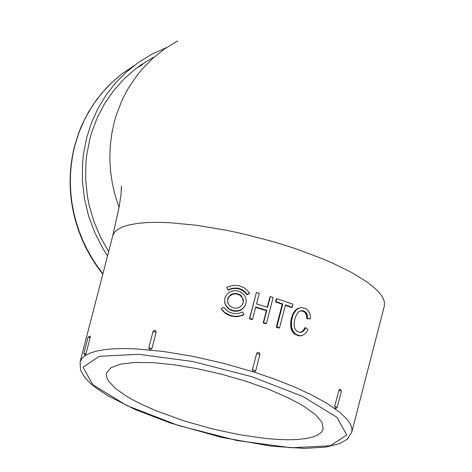 <?xml version="1.0" encoding="UTF-8"?>
<svg xmlns="http://www.w3.org/2000/svg" width="472" height="472" viewBox="0 0 472 472"><rect width="100%" height="100%" fill="white"/><g stroke="black" fill="none" stroke-linecap="round" stroke-linejoin="round"><path stroke-width="0.71" d="M335.374 408.799L334.672 406.486L337.173 407.507L341.38 391.235L338.878 390.22L334.672 406.486M90.158 336.105L90.211 337.421L88.057 337.297L83.851 353.558L85.998 353.687L84.99 355.64M85.998 353.687L90.211 337.421M155.099 330.418L155.595 330.577L156.155 332.188L152.999 331.609L148.792 347.882L151.943 348.46L150.049 349.941L149.382 349.663M151.943 348.46L156.155 332.188M253.629 371.936L252.431 369.794L255.73 370.744L254.856 371.842L253.629 371.936L275.017 379.252L294.729 387.075L312.21 395.182L326.96 403.342L340.023 412.493L347.427 419.755L349.835 423.172L351.357 426.417L351.982 429.467L351.705 432.305L384.314 306.127L384.544 302.717L383.5 299.012L381.187 295.041L377.641 290.846L372.88 286.463L366.956 281.937L351.841 272.615L332.866 263.228L322.146 258.627L298.747 249.8L286.28 245.664L271.394 241.168L240.95 233.357L225.769 230.135L196.47 225.274L169.784 222.701L157.843 222.324L147.052 222.554L137.535 223.398L129.416 224.837L122.797 226.855L117.764 229.433L115.705 231.056L113.835 233.298L112.755 235.758L80.098 361.941L81.833 358.561L85.108 355.623L90.14 353.056L96.754 351.05L104.872 349.616L114.389 348.784L125.18 348.56L137.116 348.95L163.808 351.528L193.113 356.401L223.563 363.322L253.629 371.936M259.871 354.549L256.638 353.522L252.431 369.794M256.638 353.522L257.423 352.513L258.538 352.324L259.712 353.086L259.983 354.183L255.73 370.744L254.856 371.842M338.878 390.22L339.917 389.081L341.38 391.235M305.697 327.71L304.782 327.863L303.077 330.766L300.334 332.512L297 331.368L294.764 328.53L294.056 325.19L294.522 320.069L296.398 314.73L298.882 311.614L301.519 310.611L305.059 311.632L307.054 314.134L307.726 318.629L310.411 318.86L310.133 314.73L309.437 312.794L308.015 310.381L306.416 308.971L301.85 307.537L299.183 308.08L296.711 309.467L293.407 314.022L291.537 320.482L291.478 326.789L292.829 330.913L295.484 333.952L298.516 335.344L300.575 335.745L302.747 335.22L305.626 333.332L307.986 329.627L305.697 327.71L303.98 330.612L301.897 332.087L300.334 332.512M300.074 307.821L297.537 308.617L295.944 309.673L293.23 313.16L291.059 319.408L290.622 325.774L291.572 330.217L293.849 333.509L298.682 335.804L301.62 335.616M300.599 310.818L303.567 311.485L305.248 312.724L306.611 315.626L306.818 318.777L310.411 318.86M276.798 298.628L276.291 298.929L275.495 301.997L282.203 304.233L276.267 327.19L278.928 328.105L279.554 327.845L285.489 304.888L292.162 307.26L292.953 304.186L276.798 298.628L276.002 301.702L282.793 303.962L276.857 326.919L279.554 327.845M285.377 305.325L291.454 307.49L292.162 307.26M256.426 292.439L249.434 318.842L252.26 319.65L252.555 319.284L255.73 307.018L266.804 310.34L263.636 322.612L266.414 323.485L273.14 297.454L270.368 296.581L267.6 307.272L256.526 303.944L259.287 293.26L256.426 292.439L249.694 318.47L252.555 319.284M270.368 296.581L269.937 296.906L267.282 307.172M255.623 307.437L266.373 310.664L263.205 322.931L265.948 323.798L266.414 323.485M221.185 308.629L222.359 310.523L224.961 313.013L228.047 314.924L231.487 316.181L236.956 316.706L242.272 315.502L244.083 314.328L242.614 311.962L238.319 313.426L235.262 313.609L232.236 313.154L229.362 312.11L226.778 310.517L223.693 307.254L221.185 308.629L222.282 310.069L224.926 312.564L229.758 315.202L233.351 316.116L237.05 316.293L240.69 315.697L244.083 314.328M224.696 302.269L225.48 304.971L227.528 307.933L230.472 310.086L233.994 311.213L237.876 311.142L240.614 310.216L243.635 307.915L245.387 305.107M226.666 287.43L228.295 290.192L231.091 289.017L234.077 288.457L237.103 288.534L240.053 289.253L243.994 291.466L246.986 294.847L249.381 293.525L249.564 293.13L248.502 291.613L244.378 287.92L239.269 285.767L233.734 285.33L228.336 286.628L226.666 287.43L228.224 289.737L232.548 288.209L237.133 288.097L240.112 288.823L242.856 290.162L245.245 292.062L247.145 294.445L249.564 293.13M119.056 207.438L115.174 195.555L112.33 183.419L110.548 171.13L109.84 158.781L110.218 146.473L111.669 134.302L114.195 122.372L116.336 114.961L121.865 100.648L125.233 93.786L128.98 87.149L137.594 74.641L142.426 68.812L153.064 58.091L164.887 48.734L177.743 40.869M184.835 421.136L212.146 428.841L239.634 434.753L265.518 438.476L277.329 439.432L288.121 439.768L297.726 439.473L305.986 438.553L312.759 437.025L317.939 434.907L321.438 432.234L323.208 429.06L322.046 422.416L315.52 414.699L303.956 406.303L287.938 397.636L268.255 389.14L245.906 381.246L221.993 374.337L197.733 368.762L174.333 364.809L152.957 362.667L134.691 362.449L120.437 364.16L110.914 367.717L106.595 372.939L106.401 375.653L107.227 378.603L109.061 381.765L115.687 388.603L126.036 395.902L132.484 399.642L139.706 403.395L156.197 410.799L184.835 421.136M246.986 294.847L247.145 294.445M228.295 290.192L228.224 289.737M234.053 310.788L237.965 310.729L240.738 309.809L243.121 308.192L244.927 305.98L246.166 302.487L246.172 299.708L245.387 297.024L243.888 294.634L241.8 292.711L239.274 291.383L236.501 290.728L233.646 290.77L230.897 291.513L228.43 292.917L226.442 294.906L225.103 297.354L224.548 300.062L225.079 303.667L226.89 306.812L229.681 309.195L234.053 310.788L233.994 311.213M234.732 308.163L231.905 307.325L229.545 305.602L227.982 303.189L227.516 299.873L228 297.985L230.436 294.917L232.189 293.95L236.142 293.395L239.912 294.711L241.434 295.997L243.257 299.466L243.416 301.419L242.407 304.647L240.413 306.776L237.717 307.992L234.732 308.163M227.533 301.49L227.675 299.632L229.398 296.327L232.572 294.257L236.366 293.855L239.935 295.207L242.455 298.015L243.286 301.655L242.968 303.49M266.373 310.664L266.804 310.34M263.205 322.931L263.636 322.612M249.434 318.842L249.694 318.47M282.203 304.233L282.793 303.962M276.267 327.19L276.857 326.919M275.495 301.997L276.002 301.702M301.012 332.247L301.897 332.087M301.938 331.727L302.835 331.568M300.699 310.8L301.519 310.611M301.407 310.812L302.233 310.623M302.139 310.959L302.977 310.777M302.871 311.201L303.714 311.024M303.567 311.485L304.416 311.308M304.198 311.803L305.059 311.632M304.753 312.204L305.626 312.033M305.248 312.724L306.121 312.558M305.703 313.402L306.588 313.243M306.157 314.293L307.054 314.134M306.611 315.626L307.508 315.467M306.818 318.777L307.726 318.629M298.398 308.281L299.183 308.08M297.537 308.617L298.316 308.411M296.717 309.072L297.49 308.865M295.944 309.673L296.711 309.467M295.218 310.423L295.979 310.21M294.528 311.272L295.283 311.06M293.861 312.187L294.611 311.968M293.23 313.16L293.973 312.942M292.664 314.24L293.407 314.022M292.174 315.438L292.911 315.219M291.755 316.736L292.493 316.517M291.383 318.081L292.121 317.863M291.059 319.408L291.796 319.184M290.799 320.706L291.537 320.482M290.628 321.987L291.366 321.768M290.557 323.255L291.295 323.037M290.563 324.518L291.307 324.305M290.622 325.774L291.372 325.562M290.722 327.002L291.478 326.789M290.899 328.17L291.661 327.957M291.183 329.244L291.95 329.031M291.572 330.217L292.345 330.011M292.05 331.114L292.829 330.913M292.581 331.969L293.372 331.769M293.165 332.778L293.962 332.583M293.849 333.509L294.658 333.32M294.664 334.141L295.484 333.952M295.602 334.666L296.434 334.483M296.617 335.12L297.466 334.943M297.661 335.515L298.516 335.344M298.682 335.804L299.555 335.639M299.69 335.911L300.575 335.745M303.077 330.766L303.98 330.612M108.654 251.594L100.335 236.785L93.78 221.15L89.084 204.907L87.462 196.641L85.68 179.95L85.88 163.265L86.724 154.999L89.886 138.786L92.034 131.363L97.574 117.026L104.713 103.51L113.345 90.984L123.375 79.626L134.656 69.567L140.721 65.071L153.612 57.212M107.545 255.877L102.807 248.319L94.707 232.436L88.547 215.751L84.429 198.517L82.405 181L82.511 163.477L83.367 154.792L86.659 137.759L91.491 122.72L97.999 108.424L106.088 95.061L115.664 82.806L126.596 71.815L138.75 62.227L151.954 54.174L166.651 47.53M251.499 376.585L192.777 361.517L138.444 354.283L99.279 356.319L83.031 367.21L92.907 384.798L126.915 405.596L178.327 425.484L236.962 440.529L291.242 447.769L330.418 445.757L346.743 434.895L336.949 417.319L302.959 396.504L251.499 376.585M102.796 274.232L96.353 265.524L90.553 256.373L85.579 247.151L81.615 238.472L78.216 229.563L75.39 220.477L73.154 211.244L71.52 201.91L70.493 192.517L70.08 183.107L70.281 173.714L71.095 164.386L72.523 155.158L74.546 146.084L79.048 131.912L81.857 125.05L88.565 111.899L96.642 99.621L106.011 88.358L111.138 83.149L122.23 73.65L134.308 65.46L122.295 73.591L111.256 83.048L101.327 93.71L92.624 105.451L85.249 118.142L79.284 131.629L74.794 145.771L72.729 155.058L71.296 164.504L70.499 174.056L70.346 183.679L70.841 193.319L71.974 202.942L73.744 212.494L76.145 221.928L79.16 231.209L82.783 240.295L86.99 249.133L91.757 257.688L97.079 265.919L102.914 273.789M136.715 67.974L142.662 64.611M121.457 189.803L121.487 186.115L121.003 194.594L119.133 207.019L112.755 235.77M80.098 361.941L80.5 369.901L84.677 377.293L89.904 382.863L95.657 387.648L107.581 395.607L135.694 409.79L170.693 423.13L221.533 437.373L271.412 446.176L304.009 448.4L325.792 447.114L339.987 443.527L347.38 439.096L351.705 432.305M155.595 330.577L154.037 330.435L152.999 331.609M148.792 347.882L149.553 349.787M90.246 336.076L88.057 337.297M83.851 353.558L85.019 355.652M348.065 438.453L348.513 437.981M335.291 408.793L337.173 407.507M245.375 305.136L245.192 305.549M224.808 302.776L224.89 303.278"/></g></svg>

